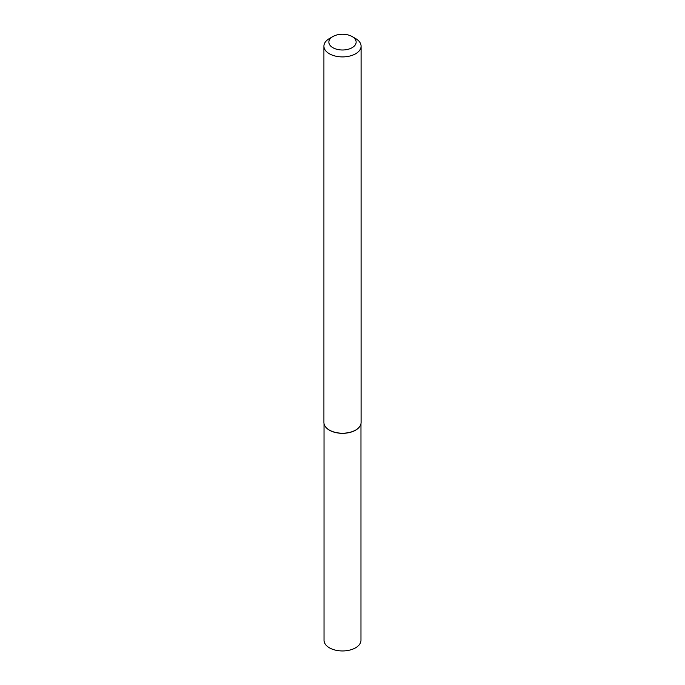 <?xml version="1.0" encoding="UTF-8"?>
<svg xmlns="http://www.w3.org/2000/svg" width="685" height="685" viewBox="0 0 685 685"><rect width="100%" height="100%" fill="white"/><g stroke="black" fill="none" stroke-linecap="round" stroke-linejoin="round"><path stroke-width="1.03" d="M359.36 427.003A18.469 10.66 180 0 0 359.419 426.935A18.469 10.66 180 0 1 355.558 430.197A18.469 10.66 180 0 1 325.64 427.003A18.469 10.66 180 0 1 325.58 426.935A18.469 10.66 180 0 0 355.558 430.197A18.469 10.66 180 0 0 359.36 427.003L359.471 426.858A18.589 10.737 180 0 1 355.643 430.069A18.589 10.737 180 0 1 325.529 426.858A18.589 10.737 180 0 1 323.911 422.474L323.911 46.169A18.589 10.737 180 0 1 329.357 38.583L332.859 36.553A13.631 7.869 180 0 1 352.141 36.553A13.631 7.869 180 0 1 352.141 47.685A13.631 7.869 180 0 1 332.859 47.685A13.631 7.869 180 0 1 332.859 36.553M352.141 36.553L355.643 38.583A18.589 10.737 180 0 1 361.089 46.169L361.089 422.474A18.589 10.737 180 0 1 359.471 426.858M361.089 46.169A18.589 10.737 180 0 1 355.643 53.764A18.589 10.737 180 0 1 335.385 56.084A18.589 10.737 180 0 1 323.911 46.169M360.969 423.715L360.969 640.295A18.469 10.66 180 0 1 355.558 647.83A18.469 10.66 180 0 1 335.436 650.142A18.469 10.66 180 0 1 324.031 640.295L324.031 423.715"/></g></svg>
